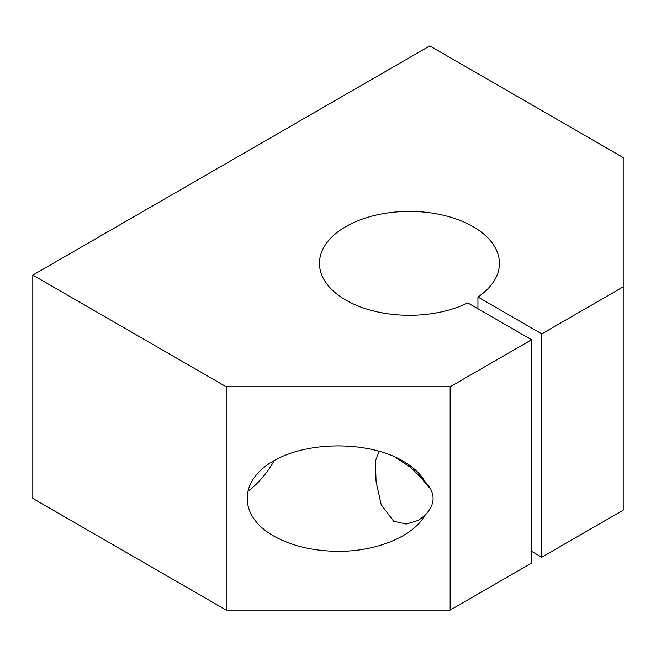 <?xml version="1.0" encoding="UTF-8"?>
<svg xmlns="http://www.w3.org/2000/svg" width="656" height="656" viewBox="0 0 656 656"><rect width="100%" height="100%" fill="white"/><g stroke="black" fill="none" stroke-linecap="round" stroke-linejoin="round"><path stroke-width="0.98" d="M226.205 386.769L226.205 610.096L450.155 610.096L531.59 563.078L531.59 339.751L467.761 302.9A89.97 51.947 0 0 1 371.706 310.509A89.97 51.947 0 0 1 319.464 263.351A89.97 51.947 0 0 1 409.434 211.404A89.97 51.947 0 0 1 499.405 263.351A89.97 51.947 0 0 1 477.937 297.029L541.766 333.879L623.2 286.861L623.2 157.563L429.795 45.904L32.8 275.102L226.205 386.769L450.155 386.769L450.155 610.096M425.047 481.635C435.764 492.836 435.764 504.029 425.047 515.231C413.247 536.354 376.618 551.573 338.176 551.327C313.051 551.089 291.453 545.923 273.396 535.837C238.481 515.969 238.481 480.897 273.396 461.029C307.803 440.873 368.557 440.873 402.956 461.029C413.067 466.916 420.439 473.788 425.047 481.635L410.779 467.49L394.453 456.691M450.155 386.769L531.59 339.751M531.59 551.327L541.766 557.206L623.2 510.188L623.2 286.861M541.766 333.879L541.766 557.206M477.937 297.029L477.937 308.779M32.8 275.102L32.8 498.437L226.205 610.096M274.323 460.504A64.78 37.4 -60 0 1 247.312 491.697M425.047 515.231L418.676 520.249L406.269 524.054L393.657 521.233L381.218 504.743L376.077 481.668L375.396 461.004L379.209 451.139M419.922 475.543A39.803 22.985 -120 0 0 430.639 488.835"/></g></svg>
